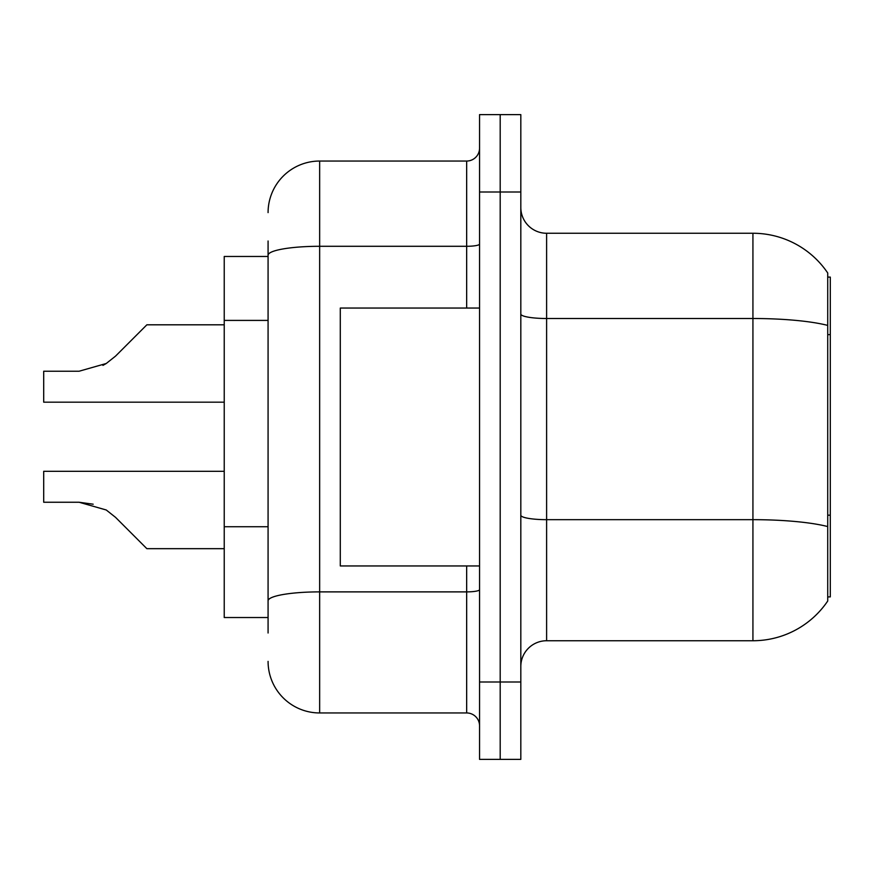 <?xml version="1.0" encoding="UTF-8"?>
<svg xmlns="http://www.w3.org/2000/svg" width="874" height="874" viewBox="0 0 874 874"><rect width="100%" height="100%" fill="white"/><g stroke="black" fill="none" stroke-linecap="round" stroke-linejoin="round"><path stroke-width="1.31" d="M827.722 277.102L830.3 277.102L830.3 596.898L827.722 596.898M268.078 304.928L268.078 240.995L268.078 256.464L224.236 256.464L224.236 617.536L268.078 617.536M520.817 666.534A25.794 25.794 0 0 1 546.611 640.74L752.929 640.74L752.929 233.26L546.611 233.26A25.794 25.794 0 0 1 520.817 207.466A25.794 25.794 0 0 0 546.611 233.26L546.611 640.74M827.722 272.983A90.262 90.262 0 0 0 752.929 233.26A90.262 90.262 0 0 1 827.722 272.983L827.722 601.017A90.262 90.262 0 0 1 752.929 640.74M500.19 682.004L500.19 759.375L520.817 759.375L520.817 682.004L500.19 682.004L500.19 759.375L479.553 759.375L479.553 682.004L500.19 682.004L500.19 191.996L500.19 682.004M479.553 682.004L479.553 114.625L500.19 114.625L500.19 191.996L500.19 114.625L520.817 114.625L520.817 682.004M830.3 334.644L827.722 334.644L827.722 325.401A90.262 15.677 180 0 0 752.929 318.507L546.611 318.507A25.794 4.479 -0 0 1 520.817 314.028M520.817 515.19A25.794 4.479 0 0 0 546.611 519.669L752.929 519.669A90.262 15.677 180 0 1 827.722 526.563L827.722 515.179L830.3 515.179M268.078 633.005L268.078 240.995M268.078 212.622A51.577 51.577 0 0 1 319.655 161.045L319.655 712.955L466.661 712.955L466.661 565.948M319.655 161.045L466.661 161.045A12.892 12.892 0 0 0 479.553 148.154M268.078 609.79L268.078 542.197M479.553 725.846A12.892 12.892 0 0 0 466.661 712.955M319.655 712.955A51.577 51.577 0 0 1 268.078 661.378M115.543 517.353L146.865 548.675L115.543 517.353L146.865 548.675L115.543 517.353L146.865 548.675L115.543 517.353L146.865 548.675L115.543 517.353L146.865 548.675L115.543 517.353L106.246 509.99L115.543 517.353M224.236 471.304L43.7 471.304L43.7 502.244L79.075 502.244L93.179 504.211L79.075 502.244L43.7 502.244L79.075 502.244L93.179 504.211L79.075 502.244L43.7 502.244L79.075 502.244L106.246 509.99M115.543 356.122L146.865 324.811L115.543 356.122L146.865 324.811L115.543 356.122L146.865 324.811L115.543 356.122L146.865 324.811L115.543 356.122L106.246 363.497L115.543 356.122L106.246 363.497L115.543 356.122L106.246 363.497L115.543 356.122L106.246 363.497L115.543 356.122L106.246 363.497L79.075 371.232L43.7 371.232L43.7 402.182L224.236 402.182M224.236 548.675L146.865 548.675L133.962 535.773M93.179 504.211L79.075 502.244M102.935 365.387L106.246 363.497M133.962 337.703L146.865 324.811L224.236 324.811M479.553 308.052L340.292 308.052L340.292 565.948L479.553 565.948M268.078 320.408L224.236 320.408M268.078 526.727L224.236 526.727M520.817 191.996L479.553 191.996M479.553 589.644A12.892 2.24 0 0 1 466.661 591.884L319.655 591.884A51.577 8.958 180 0 0 268.078 600.842M268.078 255.252A51.577 8.958 180 0 1 319.655 246.293L466.661 246.293L466.661 161.045M466.661 308.052L466.661 246.293A12.892 2.24 0 0 0 479.553 244.054"/></g></svg>
